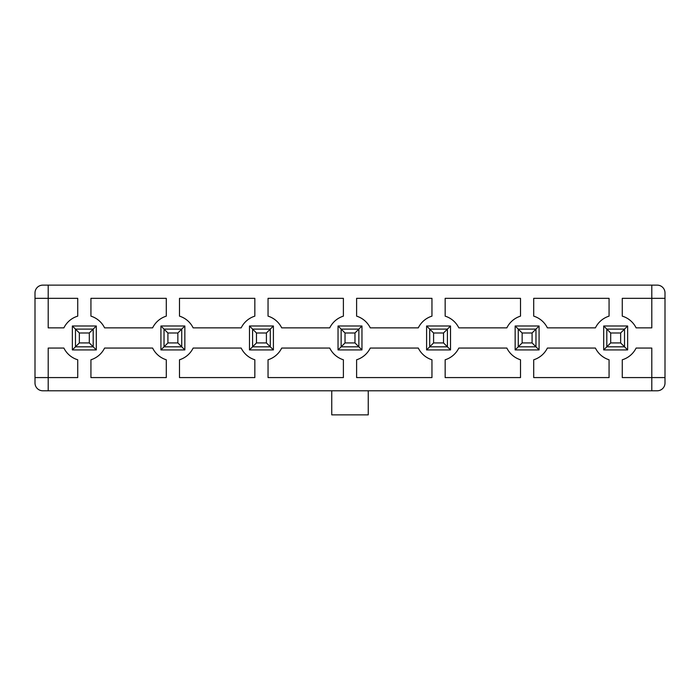 <?xml version="1.0" encoding="UTF-8"?>
<svg xmlns="http://www.w3.org/2000/svg" width="700" height="700" viewBox="0 0 700 700"><rect width="100%" height="100%" fill="white"/><g stroke="black" fill="none" stroke-linecap="round" stroke-linejoin="round"><path stroke-width="1.05" d="M254.844 316.137L254.844 298.34L179.489 298.34L179.489 316.137A22.802 22.802 0 0 1 193.148 327.863L241.176 327.863A22.802 22.802 0 0 1 254.844 316.137M343.394 316.137L343.394 298.34L268.047 298.34L268.047 316.137A22.802 22.802 0 0 1 281.706 327.863L329.735 327.863A22.802 22.802 0 0 1 343.394 316.137M431.953 316.137L431.953 298.34L356.606 298.34L356.606 316.137A22.802 22.802 0 0 1 370.265 327.863L418.294 327.863A22.802 22.802 0 0 1 431.953 316.137M520.511 316.137L520.511 298.34L445.156 298.34L445.156 316.137A22.802 22.802 0 0 1 458.824 327.863L506.852 327.863A22.802 22.802 0 0 1 520.511 316.137M609.07 316.137L609.07 298.34L533.715 298.34L533.715 316.137A22.802 22.802 0 0 1 547.383 327.863L595.411 327.863A22.802 22.802 0 0 1 609.07 316.137M166.285 298.34L90.93 298.34L90.93 316.137A22.802 22.802 0 0 1 104.589 327.863L152.617 327.863A22.802 22.802 0 0 1 166.285 316.137L166.285 298.34M609.07 377.58L533.715 377.58L533.715 359.783A22.802 22.802 0 0 0 547.383 348.058L595.411 348.058A22.802 22.802 0 0 0 609.07 359.783L609.07 377.58M520.511 377.58L445.156 377.58L445.156 359.783A22.802 22.802 0 0 0 458.824 348.058L506.852 348.058A22.802 22.802 0 0 0 520.511 359.783L520.511 377.58M431.953 377.58L356.606 377.58L356.606 359.783A22.802 22.802 0 0 0 370.265 348.058L418.294 348.058A22.802 22.802 0 0 0 431.953 359.783L431.953 377.58M343.394 377.58L268.047 377.58L268.047 359.783A22.802 22.802 0 0 0 281.706 348.058L329.735 348.058A22.802 22.802 0 0 0 343.394 359.783L343.394 377.58M254.844 377.58L179.489 377.58L179.489 359.783A22.802 22.802 0 0 0 193.148 348.058L241.176 348.058A22.802 22.802 0 0 0 254.844 359.783L254.844 377.58M48.204 377.58L48.204 348.058L63.884 348.058A22.802 22.802 0 0 0 77.726 359.783L77.726 377.58L48.204 377.58L48.204 390.784L651.796 390.784L651.796 348.058L636.116 348.058A22.802 22.802 0 0 1 622.274 359.783L622.274 377.58L665 377.58L665 298.34L651.796 298.34L651.796 327.863L636.116 327.863A22.802 22.802 0 0 0 622.274 316.137L622.274 298.34L651.796 298.34L651.796 285.136L48.204 285.136L48.204 327.863L63.884 327.863A22.802 22.802 0 0 1 77.726 316.137L77.726 298.34L35 298.34L35 377.58L48.204 377.58M539.079 349.921L515.148 349.921L515.148 325.999L539.079 325.999L539.079 349.921L535.972 346.815L518.262 346.815L515.148 349.921M450.52 349.921L426.598 349.921L426.598 325.999L450.52 325.999L450.52 349.921L447.414 346.815L429.704 346.815L426.598 349.921M361.961 349.921L338.039 349.921L338.039 325.999L361.961 325.999L361.961 349.921L358.855 346.815L341.145 346.815L338.039 349.921M273.402 349.921L249.48 349.921L249.48 325.999L273.402 325.999L273.402 349.921L270.296 346.815L252.586 346.815L249.48 349.921M184.852 349.921L160.921 349.921L160.921 325.999L184.852 325.999L184.852 349.921L181.737 346.815L164.028 346.815L160.921 349.921M627.637 325.999L603.706 325.999L603.706 349.921L627.637 349.921L627.637 325.999L624.531 329.105L624.531 346.815L627.637 349.921M72.362 325.999L96.294 325.999L96.294 349.921L72.362 349.921L72.362 325.999L75.469 329.105L93.188 329.105L96.294 325.999M166.285 359.783L166.285 377.58L90.93 377.58L90.93 359.783A22.802 22.802 0 0 0 104.589 348.058L152.617 348.058A22.802 22.802 0 0 0 166.285 359.783M368.252 390.784L368.252 414.864L331.748 414.864L331.748 390.784M651.796 285.136L657.23 285.136A7.77 7.77 0 0 1 665 292.906L665 298.34M665 377.58L665 383.014A7.77 7.77 0 0 1 657.23 390.784L651.796 390.784M48.204 390.784L42.77 390.784A7.77 7.77 0 0 1 35 383.014L35 377.58M35 298.34L35 292.906A7.77 7.77 0 0 1 42.77 285.136L48.204 285.136M96.294 349.921L93.188 346.815L75.469 346.815L72.362 349.921M603.706 349.921L606.812 346.815L606.812 329.105L603.706 325.999M184.852 325.999L181.737 329.105L181.737 346.815L177.861 342.93L177.861 332.99L167.912 332.99L167.912 342.93L177.861 342.93M160.921 325.999L164.028 329.105L181.737 329.105L177.861 332.99M273.402 325.999L270.296 329.105L270.296 346.815L266.411 342.93L266.411 332.99L256.471 332.99L256.471 342.93L266.411 342.93M249.48 325.999L252.586 329.105L270.296 329.105L266.411 332.99M361.961 325.999L358.855 329.105L358.855 346.815L354.97 342.93L354.97 332.99L345.03 332.99L345.03 342.93L354.97 342.93M338.039 325.999L341.145 329.105L358.855 329.105L354.97 332.99M450.52 325.999L447.414 329.105L447.414 346.815L443.529 342.93L443.529 332.99L433.589 332.99L433.589 342.93L443.529 342.93M426.598 325.999L429.704 329.105L447.414 329.105L443.529 332.99M539.079 325.999L535.972 329.105L535.972 346.815L532.087 342.93L532.087 332.99L522.139 332.99L522.139 342.93L532.087 342.93M515.148 325.999L518.262 329.105L535.972 329.105L532.087 332.99M79.354 342.93L75.469 346.815L75.469 329.105L79.354 332.99L79.354 342.93L89.303 342.93L89.303 332.99L79.354 332.99M89.303 332.99L93.188 329.105L93.188 346.815L89.303 342.93M167.912 342.93L164.028 346.815L164.028 329.105L167.912 332.99M256.471 342.93L252.586 346.815L252.586 329.105L256.471 332.99M345.03 342.93L341.145 346.815L341.145 329.105L345.03 332.99M433.589 342.93L429.704 346.815L429.704 329.105L433.589 332.99M522.139 342.93L518.262 346.815L518.262 329.105L522.139 332.99M610.697 332.99L606.812 329.105L624.531 329.105L620.646 332.99L610.697 332.99L610.697 342.93L620.646 342.93L620.646 332.99M620.646 342.93L624.531 346.815L606.812 346.815L610.697 342.93"/></g></svg>
